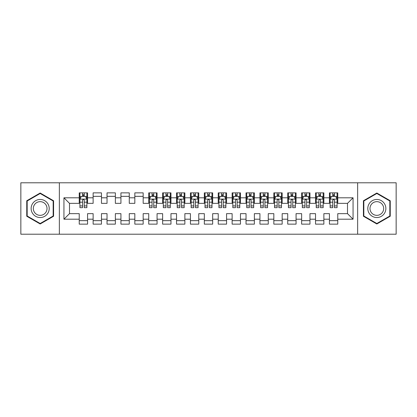 <?xml version="1.0" encoding="UTF-8"?>
<svg xmlns="http://www.w3.org/2000/svg" width="417" height="417" viewBox="0 0 417 417"><rect width="100%" height="100%" fill="white"/><g stroke="black" fill="none" stroke-linecap="round" stroke-linejoin="round"><path stroke-width="0.63" d="M357.645 234.213L396.15 234.213L396.15 182.787L357.645 182.787L357.645 234.213L59.355 234.213L59.355 182.787L20.85 182.787L20.85 234.213L59.355 234.213M357.645 182.787L59.355 182.787M63.942 219.201L63.942 197.799L79.23 197.799L79.23 203.355L69.498 203.355L69.498 213.645L63.942 219.201L79.23 219.201L79.23 224.137L87.57 224.137L87.57 219.201L93.132 219.201L93.132 224.137L101.472 224.137L101.472 219.201L107.028 219.201L107.028 224.137L115.368 224.137L115.368 219.201L120.93 219.201L120.93 224.137L129.27 224.137L129.27 219.201L134.832 219.201L134.832 224.137L143.172 224.137L143.172 219.201L148.728 219.201L148.728 224.137L157.068 224.137L157.068 219.201L162.63 219.201L162.63 224.137L170.97 224.137L170.97 219.201L176.532 219.201L176.532 224.137L184.872 224.137L184.872 219.201L190.428 219.201L190.428 224.137L198.768 224.137L198.768 219.201L204.33 219.201L204.33 224.137L212.67 224.137L212.67 219.201L218.232 219.201L218.232 224.137L226.572 224.137L226.572 219.201L232.128 219.201L232.128 224.137L240.468 224.137L240.468 219.201L246.03 219.201L246.03 224.137L254.37 224.137L254.37 219.201L259.932 219.201L259.932 224.137L268.272 224.137L268.272 219.201L273.828 219.201L273.828 224.137L282.168 224.137L282.168 219.201L287.73 219.201L287.73 224.137L296.07 224.137L296.07 219.201L301.632 219.201L301.632 224.137L309.972 224.137L309.972 219.201L315.528 219.201L315.528 224.137L323.868 224.137L323.868 219.201L329.43 219.201L329.43 224.137L337.77 224.137L337.77 213.645L347.502 213.645L347.502 203.355L337.77 203.355L337.77 197.799L353.058 197.799L353.058 219.201L337.77 219.201M337.77 197.799L337.77 192.862L329.43 192.862L329.43 197.799L323.868 197.799L323.868 192.862L315.528 192.862L315.528 197.799L309.972 197.799L309.972 192.862L301.632 192.862L301.632 197.799L296.07 197.799L296.07 192.862L287.73 192.862L287.73 197.799L282.168 197.799L282.168 192.862L273.828 192.862L273.828 197.799L268.272 197.799L268.272 192.862L259.932 192.862L259.932 197.799L254.37 197.799L254.37 192.862L246.03 192.862L246.03 197.799L240.468 197.799L240.468 192.862L232.128 192.862L232.128 197.799L226.572 197.799L226.572 192.862L218.232 192.862L218.232 197.799L212.67 197.799L212.67 192.862L204.33 192.862L204.33 197.799L198.768 197.799L198.768 192.862L190.428 192.862L190.428 197.799L184.872 197.799L184.872 192.862L176.532 192.862L176.532 197.799L170.97 197.799L170.97 192.862L162.63 192.862L162.63 197.799L157.068 197.799L157.068 192.862L148.728 192.862L148.728 197.799L143.172 197.799L143.172 192.862L134.832 192.862L134.832 197.799L129.27 197.799L129.27 192.862L120.93 192.862L120.93 197.799L115.368 197.799L115.368 192.862L107.028 192.862L107.028 197.799L101.472 197.799L101.472 192.862L93.132 192.862L93.132 197.799L87.57 197.799L87.57 192.862L79.23 192.862L79.23 197.799M323.868 219.201L323.868 213.645L329.43 213.645L329.43 219.201M353.058 197.799L347.502 203.355M309.972 219.201L309.972 213.645L315.528 213.645L315.528 219.201M329.43 197.799L329.43 203.355L323.868 203.355L323.868 197.799M296.07 219.201L296.07 213.645L301.632 213.645L301.632 219.201M315.528 197.799L315.528 203.355L309.972 203.355L309.972 197.799M282.168 219.201L282.168 213.645L287.73 213.645L287.73 219.201M301.632 197.799L301.632 203.355L296.07 203.355L296.07 197.799M268.272 219.201L268.272 213.645L273.828 213.645L273.828 219.201M287.73 197.799L287.73 203.355L282.168 203.355L282.168 197.799M254.37 219.201L254.37 213.645L259.932 213.645L259.932 219.201M273.828 197.799L273.828 203.355L268.272 203.355L268.272 197.799M240.468 219.201L240.468 213.645L246.03 213.645L246.03 219.201M259.932 197.799L259.932 203.355L254.37 203.355L254.37 197.799M226.572 219.201L226.572 213.645L232.128 213.645L232.128 219.201M246.03 197.799L246.03 203.355L240.468 203.355L240.468 197.799M212.67 219.201L212.67 213.645L218.232 213.645L218.232 219.201M232.128 197.799L232.128 203.355L226.572 203.355L226.572 197.799M198.768 219.201L198.768 213.645L204.33 213.645L204.33 219.201M218.232 197.799L218.232 203.355L212.67 203.355L212.67 197.799M184.872 219.201L184.872 213.645L190.428 213.645L190.428 219.201M204.33 197.799L204.33 203.355L198.768 203.355L198.768 197.799M170.97 219.201L170.97 213.645L176.532 213.645L176.532 219.201M190.428 197.799L190.428 203.355L184.872 203.355L184.872 197.799M157.068 219.201L157.068 213.645L162.63 213.645L162.63 219.201M176.532 197.799L176.532 203.355L170.97 203.355L170.97 197.799M143.172 219.201L143.172 213.645L148.728 213.645L148.728 219.201M162.63 197.799L162.63 203.355L157.068 203.355L157.068 197.799M129.27 219.201L129.27 213.645L134.832 213.645L134.832 219.201M148.728 197.799L148.728 203.355L143.172 203.355L143.172 197.799M115.368 219.201L115.368 213.645L120.93 213.645L120.93 219.201M134.832 197.799L134.832 203.355L129.27 203.355L129.27 197.799M101.472 219.201L101.472 213.645L107.028 213.645L107.028 219.201M120.93 197.799L120.93 203.355L115.368 203.355L115.368 197.799M87.57 219.201L87.57 213.645L93.132 213.645L93.132 219.201M107.028 197.799L107.028 203.355L101.472 203.355L101.472 197.799M69.498 213.645L79.23 213.645L79.23 219.201M93.132 197.799L93.132 203.355L87.57 203.355L87.57 197.799M329.43 196.339L330.123 196.339M337.077 196.339L337.77 196.339M315.528 196.339L316.227 196.339M323.175 196.339L323.868 196.339M301.632 196.339L302.325 196.339M309.273 196.339L309.972 196.339M287.73 196.339L288.423 196.339M295.377 196.339L296.07 196.339M273.828 196.339L274.527 196.339M281.475 196.339L282.168 196.339M259.932 196.339L260.625 196.339M267.573 196.339L268.272 196.339M246.03 196.339L246.723 196.339M253.677 196.339L254.37 196.339M232.128 196.339L232.827 196.339M239.775 196.339L240.468 196.339M218.232 196.339L218.925 196.339M225.873 196.339L226.572 196.339M204.33 196.339L205.023 196.339M211.977 196.339L212.67 196.339M190.428 196.339L191.127 196.339M198.075 196.339L198.768 196.339M176.532 196.339L177.225 196.339M184.173 196.339L184.872 196.339M162.63 196.339L163.323 196.339M170.277 196.339L170.97 196.339M148.728 196.339L149.427 196.339M156.375 196.339L157.068 196.339M134.832 196.339L143.172 196.339M120.93 196.339L129.27 196.339M107.028 196.339L115.368 196.339M93.132 196.339L101.472 196.339M79.23 196.339L79.923 196.339M86.877 196.339L87.57 196.339M79.23 220.661L87.57 220.661M93.132 220.661L101.472 220.661M107.028 220.661L115.368 220.661M120.93 220.661L129.27 220.661M134.832 220.661L143.172 220.661M148.728 220.661L157.068 220.661M162.63 220.661L170.97 220.661M176.532 220.661L184.872 220.661M190.428 220.661L198.768 220.661M204.33 220.661L212.67 220.661M218.232 220.661L226.572 220.661M232.128 220.661L240.468 220.661M246.03 220.661L254.37 220.661M259.932 220.661L268.272 220.661M273.828 220.661L282.168 220.661M287.73 220.661L296.07 220.661M301.632 220.661L309.972 220.661M315.528 220.661L323.868 220.661M329.43 220.661L337.77 220.661M63.942 197.799L69.498 203.355M347.502 213.645L353.058 219.201M53.584 200.754L40.173 193.014L26.756 200.754L26.756 216.246L40.173 223.986L53.584 216.246L53.584 200.754M363.416 200.754L363.416 216.246L376.827 223.986L390.244 216.246L390.244 200.754L376.827 193.014L363.416 200.754M84.234 194.671L82.566 194.671M86.877 205.925L84.234 205.925L84.234 207.666L86.877 207.666L86.877 199.185L85.485 196.407L81.315 196.407L79.923 199.185L79.923 207.666L82.566 207.666L82.566 205.925L79.923 205.925M79.923 199.185L79.923 192.862M86.877 199.185L86.877 192.862M82.566 196.407L82.566 192.862M84.234 192.862L84.234 196.407M84.234 205.925L84.234 200.228C83.676 199.159 83.124 199.159 82.566 200.228L82.566 205.925M84.234 196.339L82.566 196.339M47.997 203.981A9.033 9.033 0 0 0 35.654 200.676A9.033 9.033 0 0 0 32.349 213.019A9.033 9.033 0 0 0 44.687 216.324A9.033 9.033 0 0 0 47.997 203.981M46.094 205.081A6.839 6.839 0 0 0 36.748 202.573A6.839 6.839 0 0 0 34.246 211.919A6.839 6.839 0 0 0 43.592 214.427A6.839 6.839 0 0 0 46.094 205.081M40.173 223.507L27.173 216.006L27.173 200.994L40.173 193.493L53.167 200.994L53.167 216.006L40.173 223.507M384.651 203.981A9.033 9.033 0 0 0 372.313 200.676A9.033 9.033 0 0 0 369.003 213.019A9.033 9.033 0 0 0 381.346 216.324A9.033 9.033 0 0 0 384.651 203.981M382.754 205.081A6.839 6.839 0 0 0 373.408 202.573A6.839 6.839 0 0 0 370.906 211.919A6.839 6.839 0 0 0 380.252 214.427A6.839 6.839 0 0 0 382.754 205.081M376.827 223.507L363.832 216.006L363.832 200.994L376.827 193.493L389.827 200.994L389.827 216.006L376.827 223.507M153.732 194.671L152.064 194.671M156.375 205.925L153.732 205.925L153.732 207.666L156.375 207.666L156.375 199.185L154.983 196.407L150.813 196.407L149.427 199.185L149.427 207.666L152.064 207.666L152.064 205.925L149.427 205.925M149.427 199.185L149.427 192.862M156.375 199.185L156.375 192.862M152.064 196.407L152.064 192.862M153.732 192.862L153.732 196.407M153.732 205.925L153.732 200.228C153.18 199.159 152.622 199.159 152.064 200.228L152.064 205.925M153.732 196.339L152.064 196.339M167.634 194.671L165.966 194.671M170.277 205.925L167.634 205.925L167.634 207.666L170.277 207.666L170.277 199.185L168.885 196.407L164.715 196.407L163.323 199.185L163.323 207.666L165.966 207.666L165.966 205.925L163.323 205.925M163.323 199.185L163.323 192.862M170.277 199.185L170.277 192.862M165.966 196.407L165.966 192.862M167.634 192.862L167.634 196.407M167.634 205.925L167.634 200.228C167.076 199.159 166.524 199.159 165.966 200.228L165.966 205.925M167.634 196.339L165.966 196.339M181.536 194.671L179.868 194.671M184.173 205.925L181.536 205.925L181.536 207.666L184.173 207.666L184.173 199.185L182.787 196.407L178.617 196.407L177.225 199.185L177.225 207.666L179.868 207.666L179.868 205.925L177.225 205.925M177.225 199.185L177.225 192.862M184.173 199.185L184.173 192.862M179.868 196.407L179.868 192.862M181.536 192.862L181.536 196.407M181.536 205.925L181.536 200.228C180.978 199.159 180.42 199.159 179.868 200.228L179.868 205.925M181.536 196.339L179.868 196.339M195.432 194.671L193.764 194.671M198.075 205.925L195.432 205.925L195.432 207.666L198.075 207.666L198.075 199.185L196.683 196.407L192.513 196.407L191.127 199.185L191.127 207.666L193.764 207.666L193.764 205.925L191.127 205.925M191.127 199.185L191.127 192.862M198.075 199.185L198.075 192.862M193.764 196.407L193.764 192.862M195.432 192.862L195.432 196.407M195.432 205.925L195.432 200.228C194.88 199.159 194.322 199.159 193.764 200.228L193.764 205.925M195.432 196.339L193.764 196.339M209.334 194.671L207.666 194.671M211.977 205.925L209.334 205.925L209.334 207.666L211.977 207.666L211.977 199.185L210.585 196.407L206.415 196.407L205.023 199.185L205.023 207.666L207.666 207.666L207.666 205.925L205.023 205.925M205.023 199.185L205.023 192.862M211.977 199.185L211.977 192.862M207.666 196.407L207.666 192.862M209.334 192.862L209.334 196.407M209.334 205.925L209.334 200.228C208.776 199.159 208.224 199.159 207.666 200.228L207.666 205.925M209.334 196.339L207.666 196.339M223.236 194.671L221.568 194.671M225.873 205.925L223.236 205.925L223.236 207.666L225.873 207.666L225.873 199.185L224.487 196.407L220.317 196.407L218.925 199.185L218.925 207.666L221.568 207.666L221.568 205.925L218.925 205.925M218.925 199.185L218.925 192.862M225.873 199.185L225.873 192.862M221.568 196.407L221.568 192.862M223.236 192.862L223.236 196.407M223.236 205.925L223.236 200.228C222.678 199.159 222.12 199.159 221.568 200.228L221.568 205.925M223.236 196.339L221.568 196.339M237.132 194.671L235.464 194.671M239.775 205.925L237.132 205.925L237.132 207.666L239.775 207.666L239.775 199.185L238.383 196.407L234.213 196.407L232.827 199.185L232.827 207.666L235.464 207.666L235.464 205.925L232.827 205.925M232.827 199.185L232.827 192.862M239.775 199.185L239.775 192.862M235.464 196.407L235.464 192.862M237.132 192.862L237.132 196.407M237.132 205.925L237.132 200.228C236.58 199.159 236.022 199.159 235.464 200.228L235.464 205.925M237.132 196.339L235.464 196.339M251.034 194.671L249.366 194.671M253.677 205.925L251.034 205.925L251.034 207.666L253.677 207.666L253.677 199.185L252.285 196.407L248.115 196.407L246.723 199.185L246.723 207.666L249.366 207.666L249.366 205.925L246.723 205.925M246.723 199.185L246.723 192.862M253.677 199.185L253.677 192.862M249.366 196.407L249.366 192.862M251.034 192.862L251.034 196.407M251.034 205.925L251.034 200.228C250.476 199.159 249.924 199.159 249.366 200.228L249.366 205.925M251.034 196.339L249.366 196.339M264.936 194.671L263.268 194.671M267.573 205.925L264.936 205.925L264.936 207.666L267.573 207.666L267.573 199.185L266.187 196.407L262.017 196.407L260.625 199.185L260.625 207.666L263.268 207.666L263.268 205.925L260.625 205.925M260.625 199.185L260.625 192.862M267.573 199.185L267.573 192.862M263.268 196.407L263.268 192.862M264.936 192.862L264.936 196.407M264.936 205.925L264.936 200.228C264.378 199.159 263.82 199.159 263.268 200.228L263.268 205.925M264.936 196.339L263.268 196.339M278.832 194.671L277.164 194.671M281.475 205.925L278.832 205.925L278.832 207.666L281.475 207.666L281.475 199.185L280.083 196.407L275.913 196.407L274.527 199.185L274.527 207.666L277.164 207.666L277.164 205.925L274.527 205.925M274.527 199.185L274.527 192.862M281.475 199.185L281.475 192.862M277.164 196.407L277.164 192.862M278.832 192.862L278.832 196.407M278.832 205.925L278.832 200.228C278.28 199.159 277.722 199.159 277.164 200.228L277.164 205.925M278.832 196.339L277.164 196.339M292.734 194.671L291.066 194.671M295.377 205.925L292.734 205.925L292.734 207.666L295.377 207.666L295.377 199.185L293.985 196.407L289.815 196.407L288.423 199.185L288.423 207.666L291.066 207.666L291.066 205.925L288.423 205.925M288.423 199.185L288.423 192.862M295.377 199.185L295.377 192.862M291.066 196.407L291.066 192.862M292.734 192.862L292.734 196.407M292.734 205.925L292.734 200.228C292.176 199.159 291.624 199.159 291.066 200.228L291.066 205.925M292.734 196.339L291.066 196.339M306.636 194.671L304.968 194.671M309.273 205.925L306.636 205.925L306.636 207.666L309.273 207.666L309.273 199.185L307.887 196.407L303.717 196.407L302.325 199.185L302.325 207.666L304.968 207.666L304.968 205.925L302.325 205.925M302.325 199.185L302.325 192.862M309.273 199.185L309.273 192.862M304.968 196.407L304.968 192.862M306.636 192.862L306.636 196.407M306.636 205.925L306.636 200.228C306.078 199.159 305.52 199.159 304.968 200.228L304.968 205.925M306.636 196.339L304.968 196.339M320.532 194.671L318.864 194.671M323.175 205.925L320.532 205.925L320.532 207.666L323.175 207.666L323.175 199.185L321.783 196.407L317.613 196.407L316.227 199.185L316.227 207.666L318.864 207.666L318.864 205.925L316.227 205.925M316.227 199.185L316.227 192.862M323.175 199.185L323.175 192.862M318.864 196.407L318.864 192.862M320.532 192.862L320.532 196.407M320.532 205.925L320.532 200.228C319.98 199.159 319.422 199.159 318.864 200.228L318.864 205.925M320.532 196.339L318.864 196.339M334.434 194.671L332.766 194.671M337.077 205.925L334.434 205.925L334.434 207.666L337.077 207.666L337.077 199.185L335.685 196.407L331.515 196.407L330.123 199.185L330.123 207.666L332.766 207.666L332.766 205.925L330.123 205.925M330.123 199.185L330.123 192.862M337.077 199.185L337.077 192.862M332.766 196.407L332.766 192.862M334.434 192.862L334.434 196.407M334.434 205.925L334.434 200.228C333.876 199.159 333.324 199.159 332.766 200.228L332.766 205.925M334.434 196.339L332.766 196.339M86.84 199.118L79.96 199.118M79.923 196.574L81.232 196.574M85.568 196.574L86.877 196.574M82.566 202.198L79.923 202.198M86.877 202.198L84.234 202.198M84.234 195.552L82.566 195.552M156.339 199.118L149.458 199.118M149.427 196.574L150.73 196.574M155.067 196.574L156.375 196.574M152.064 202.198L149.427 202.198M156.375 202.198L153.732 202.198M153.732 195.552L152.064 195.552M170.24 199.118L163.36 199.118M163.323 196.574L164.632 196.574M168.968 196.574L170.277 196.574M165.966 202.198L163.323 202.198M170.277 202.198L167.634 202.198M167.634 195.552L165.966 195.552M184.142 199.118L177.261 199.118M177.225 196.574L178.533 196.574M182.87 196.574L184.173 196.574M179.868 202.198L177.225 202.198M184.173 202.198L181.536 202.198M181.536 195.552L179.868 195.552M198.039 199.118L191.158 199.118M191.127 196.574L192.43 196.574M196.767 196.574L198.075 196.574M193.764 202.198L191.127 202.198M198.075 202.198L195.432 202.198M195.432 195.552L193.764 195.552M211.94 199.118L205.06 199.118M205.023 196.574L206.332 196.574M210.668 196.574L211.977 196.574M207.666 202.198L205.023 202.198M211.977 202.198L209.334 202.198M209.334 195.552L207.666 195.552M225.842 199.118L218.961 199.118M218.925 196.574L220.233 196.574M224.57 196.574L225.873 196.574M221.568 202.198L218.925 202.198M225.873 202.198L223.236 202.198M223.236 195.552L221.568 195.552M239.739 199.118L232.858 199.118M232.827 196.574L234.13 196.574M238.467 196.574L239.775 196.574M235.464 202.198L232.827 202.198M239.775 202.198L237.132 202.198M237.132 195.552L235.464 195.552M253.64 199.118L246.76 199.118M246.723 196.574L248.032 196.574M252.368 196.574L253.677 196.574M249.366 202.198L246.723 202.198M253.677 202.198L251.034 202.198M251.034 195.552L249.366 195.552M267.542 199.118L260.661 199.118M260.625 196.574L261.933 196.574M266.27 196.574L267.573 196.574M263.268 202.198L260.625 202.198M267.573 202.198L264.936 202.198M264.936 195.552L263.268 195.552M281.439 199.118L274.558 199.118M274.527 196.574L275.83 196.574M280.167 196.574L281.475 196.574M277.164 202.198L274.527 202.198M281.475 202.198L278.832 202.198M278.832 195.552L277.164 195.552M295.34 199.118L288.46 199.118M288.423 196.574L289.732 196.574M294.068 196.574L295.377 196.574M291.066 202.198L288.423 202.198M295.377 202.198L292.734 202.198M292.734 195.552L291.066 195.552M309.242 199.118L302.361 199.118M302.325 196.574L303.633 196.574M307.97 196.574L309.273 196.574M304.968 202.198L302.325 202.198M309.273 202.198L306.636 202.198M306.636 195.552L304.968 195.552M323.139 199.118L316.258 199.118M316.227 196.574L317.53 196.574M321.867 196.574L323.175 196.574M318.864 202.198L316.227 202.198M323.175 202.198L320.532 202.198M320.532 195.552L318.864 195.552M337.04 199.118L330.16 199.118M330.123 196.574L331.432 196.574M335.768 196.574L337.077 196.574M332.766 202.198L330.123 202.198M337.077 202.198L334.434 202.198M334.434 195.552L332.766 195.552"/></g></svg>
